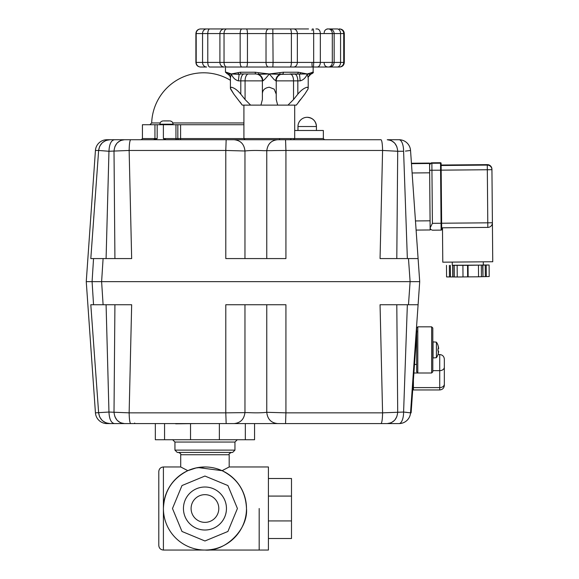 <?xml version="1.0" encoding="UTF-8"?>
<svg xmlns="http://www.w3.org/2000/svg" width="579" height="579" viewBox="0 0 579 579"><rect width="100%" height="100%" fill="white"/><g stroke="black" fill="none" stroke-linecap="round" stroke-linejoin="round"><path stroke-width="0.87" d="M224.811 516.736A21.495 21.495 0 0 1 196.722 528.374A21.495 21.495 0 0 1 185.085 500.285A21.495 21.495 0 0 1 213.173 488.647A21.495 21.495 0 0 1 224.811 516.736A21.495 21.495 0 0 1 183.449 508.507A21.495 21.495 0 0 1 204.944 487.011M259.182 508.507L259.182 550.05L259.182 508.507M222.083 470.669L229.183 466.971L268.41 466.971L268.41 550.05L163.408 550.05L163.408 508.507A41.543 41.543 0 0 0 204.944 550.05A41.543 41.543 0 0 0 246.488 508.507C245.691 491.158 237.556 478.551 222.083 470.669L198.011 467.55M268.41 478.507L291.49 478.507L291.49 538.513L268.41 538.513M268.41 520.934L291.49 520.934M268.41 496.08L291.49 496.08M220.845 470.134A41.543 41.543 0 0 0 166.571 492.613A41.543 41.543 0 0 0 189.051 546.887A41.543 41.543 0 0 0 243.325 524.408A41.543 41.543 0 0 0 220.845 470.134M204.944 540.981L227.909 531.471L237.419 508.507L227.909 485.549L204.944 476.039L181.987 485.549L172.477 508.507L181.987 531.471L204.944 540.981M191.099 508.507A13.845 13.845 0 0 0 204.944 522.359A13.845 13.845 0 0 0 218.797 508.507A13.845 13.845 0 0 0 204.944 494.661A13.845 13.845 0 0 0 191.099 508.507M213.173 488.647A21.495 21.495 0 0 1 204.944 530.009M234.951 450.122L234.951 442.045L174.945 442.045L174.945 450.122L177.254 452.431L232.642 452.431L234.951 450.122L174.945 450.122M229.183 466.971L229.183 454.739C228.546 454.24 229.313 453.473 231.484 452.431M196.23 467.897L187.813 470.669L180.713 466.971L180.713 454.739L229.183 454.739M180.713 466.971L163.408 466.971C160.607 467.246 159.066 468.78 158.791 471.588L158.791 545.432C159.066 548.241 160.607 549.775 163.408 550.05M187.813 470.669C172.339 478.551 164.204 491.158 163.408 508.507L163.408 466.971M204.944 550.05C225.499 551.91 248.348 529.061 246.488 508.507A41.543 41.543 0 0 0 204.944 466.971A41.543 41.543 0 0 0 163.408 508.507M187.871 470.64L195.21 468.129M195.76 467.998L204.952 466.971M260.022 423.582L254.565 423.582L254.565 439.736L190.527 439.736L190.527 423.814M155.331 423.582L155.331 439.736L190.527 439.736M219.369 423.582L219.369 439.736M415.49 221.229L416.135 230.456L416.106 230.087L430.154 229.964L429.567 163.083L411.43 163.242L429.567 163.083M429.908 202.245L429.915 203.055M436.421 357.677A13.845 13.845 0 0 0 438.006 354.536L437.97 354.493A13.795 13.795 0 0 0 438.629 351.743A13.802 7.672 -170 0 1 438.173 352.835A13.802 11.29 -14.6 0 0 438.629 351.106L437.97 351.106A12.629 9.141 -90 0 0 438.006 349.919A12.629 9.141 -90 0 0 437.97 348.732L438.629 348.732A13.802 11.29 -165.4 0 0 438.173 347.002A13.802 7.672 -10 0 1 438.629 348.095A13.795 13.795 0 0 0 437.97 345.345L438.006 345.301A13.845 13.845 0 0 0 436.421 342.16L436.421 357.677L433.049 357.974L433.049 341.863L436.421 342.16M438.629 351.106L437.97 351.106M99.624 281.655L92.083 281.655L93.545 304.735L103.098 304.735L101.615 281.655L410.106 281.655L408.477 304.735L417.98 304.735M243.918 122.943L172.817 122.943M160.166 122.943L151.684 122.943L149.845 124.724M430.132 227.902L429.632 170.255L430.132 227.945L432.404 223.328L431.876 163.271A2.309 2.309 179.5 0 0 429.589 165.601L430.154 228.227L430.827 229.559L432.426 230.196L441.118 230.116C441.907 229.393 441.668 231.759 441.632 223.241L441.111 163.307L441.126 165.037L487.279 164.631L487.279 165.095L440.554 165.507M441.118 230.116A0.579 0.579 -0.5 0 0 441.69 229.537L441.632 223.241L441.053 223.255L441.118 230.116L432.462 230.196M440.59 170.161L487.323 169.748L487.786 222.828L441.632 223.226L441.169 170.168L440.59 170.183L441.053 223.255L432.404 223.328M430.088 222.481L429.632 170.559M415.215 304.735L418.096 304.735L410.54 412.849L403.599 412.045L382.581 412.849L285.925 412.849L285.925 304.735L269.604 304.735M285.925 304.735L225.796 304.735L225.788 412.849L129.139 412.849L131.665 304.735L125.303 304.735M134.4 423.582L114.381 423.582C111.088 422.902 109.286 419.051 108.961 412.045L95.434 412.849A11.537 11.537 0 0 0 106.941 423.582L399.025 423.582A11.537 4.574 -90 0 0 403.599 412.045L407.355 304.735L410.272 304.735L380.432 304.735M412.914 281.655L416.844 281.655M92.611 281.655L101.615 281.655L103.098 258.574L93.545 258.574L92.083 281.655L95.05 281.655M416.25 281.655L412.096 281.655M416.648 330.725L416.279 330.725L419.71 281.655L410.106 281.655L419.71 281.655L418.096 258.574L408.477 258.574L410.106 281.655L412.791 281.655M95.434 150.46L98.633 150.46C99.668 143.882 103.489 140.299 110.104 139.727L106.941 139.727A11.537 11.537 0 0 0 95.434 150.46L86.257 281.655L92.083 281.655L86.257 281.655L95.434 412.849M124.268 304.735L119.773 304.735M118.948 304.735L116.625 304.735M116.278 304.735L115.814 304.735M131.665 304.735L103.098 304.735M93.545 304.735L90.809 304.735L98.633 412.849C99.668 419.428 103.489 423.01 110.104 423.582L114.381 423.582M405.611 412.219L406.378 412.291M266.76 304.735L266.76 412.306L285.925 412.849L285.556 423.582L272.868 423.582M390.912 422.851L387.242 423.582C393.597 422.902 397.085 419.051 397.708 412.045L396.796 304.735M380.056 304.735L382.581 412.849C382.437 419.428 381.908 423.01 380.996 423.582M277.659 423.582C271.153 422.938 267.52 419.174 266.76 412.306C261.998 412.892 255.65 412.993 247.703 412.61L225.788 412.849L226.165 423.582L234.061 423.582C240.567 422.938 244.2 419.174 244.96 412.306L244.96 304.735M130.716 423.582C129.812 423.01 129.283 419.428 129.139 412.849L108.961 412.045L106.087 304.735M114.924 304.735L114.012 412.045C114.635 419.051 118.123 422.902 124.478 423.582M410.54 412.849L411.112 412.892L411.756 403.679L411.184 403.643L410.54 412.849A11.537 11.537 0 0 1 399.025 423.582M110.082 423.582L106.247 422.916M105.696 422.699L102.526 420.723M102.005 420.238L99.82 417.198M99.566 416.67L98.633 412.849M124.456 423.582L120.808 422.851M120.294 422.619L117.32 420.463M116.842 419.934L114.888 416.663M396.832 416.663L394.878 419.934M394.4 420.463L391.426 422.619M416.2 340.141L415.628 340.097L416.272 330.891L416.844 330.935L411.756 403.679M431.644 372.999L432.803 371.841L432.803 327.996L431.644 326.838L431.644 372.999L413.905 372.999L417.799 372.992L417.799 326.838L416.648 327.996L416.648 330.92M416.648 333.793L416.648 371.74L417.799 372.992M432.803 359.146L432.803 350.425M413.413 379.998L413.413 389.949L439.722 389.949C442.522 389.674 444.064 388.133 444.339 385.339L444.339 359.161L444.339 385.339M482.9 265.139L483.002 276.675L486.324 276.617L486.222 265.073L452.271 265.262M468.042 265.341L468.136 276.878L478.551 276.798L481.431 276.733L481.33 265.189M485.325 276.617L485.224 265.081M486.324 276.617L489.204 276.545L489.103 265.008L486.222 265.073M483.306 264.994L489.103 265.008M449.362 265.399L449.456 276.936L446.575 276.921L446.474 265.377M449.456 276.936L450.462 276.921L450.361 265.385M450.462 276.921L452.778 276.936L452.677 265.399M457.135 265.45L457.236 276.986L454.349 276.965L454.247 265.428M457.236 276.986L463.005 276.936L462.903 265.399M463.005 276.921L467.644 276.885L467.543 265.348M478.551 276.798L478.449 265.262M483.284 261.998L483.306 265.059L467.789 265.327L452.271 265.327L452.242 262.265L452.271 265.327M483.002 276.675L482.654 265.139M481.431 276.711L482.756 276.682M468.136 276.878L467.644 276.885M452.93 265.399L453.024 276.936L454.349 276.95M255.462 73.953A6.926 6.926 0 0 1 262.381 80.872L262.381 94.174C262.359 90.23 264.668 87.914 269.307 87.219L274.2 89.152L276.234 94.174L276.234 80.872L297.823 80.872L297.823 94.174C301.08 90.23 304.236 87.914 307.283 87.219L308.209 88.095L307.97 89.152L304.749 94.174L307.97 89.152M297.823 94.174L293.539 99.545L293.539 80.872A6.926 3.46 -90 0 0 292.525 75.979A6.926 3.46 -90 0 0 290.079 73.953L294.364 73.953A6.926 3.46 -90 0 1 296.81 75.979A6.926 3.46 -90 0 1 297.823 80.872L300.212 80.872C303.49 79.945 305.842 77.637 307.283 73.953L308.209 78.085L308.209 88.095M230.435 88.399L233.865 94.174L230.645 89.152L230.406 88.095L231.332 87.219C234.379 87.914 237.535 90.23 240.792 94.174L240.792 80.872L262.844 80.872C264.292 79.945 266.441 77.637 269.307 73.953L274.2 79.685L276.234 80.872A6.926 6.926 0 0 1 283.153 73.953M227.2 72.766L227.554 73.909L228.365 74.351L231.332 73.953L226.302 72.223A1.73 1.701 -90 0 0 227.533 73.888L228.256 74.445C229.95 75.929 230.666 77.137 230.406 78.085L231.332 73.953C232.772 77.637 235.125 79.945 238.403 80.872L240.792 80.872A6.926 3.46 -90 0 1 241.805 75.979A6.926 3.46 -90 0 1 244.251 73.953M244.635 28.95L241.95 28.95A4.618 1.795 -90 0 0 240.155 33.568L240.155 62.416L224.037 62.416L224.037 33.568L313.673 33.568L313.673 62.416L297.345 62.416L297.345 33.568A4.618 3.742 -90 0 0 293.604 28.95L206.66 28.95A4.618 4.111 -90 0 0 202.556 33.568L207.789 33.568A4.618 2.012 -90 0 1 209.801 28.95L224.341 28.95A4.618 4.437 -90 0 0 219.904 33.568L224.037 33.568A4.618 2.786 -90 0 1 226.823 28.95M226.57 67.026L339.692 67.026C342.5 66.751 344.035 65.217 344.31 62.416L343.731 62.416L343.731 33.568L344.31 33.568L344.31 62.416M200.58 67.026L206.66 67.026A4.618 4.111 90 0 1 202.556 62.416L195.897 62.416L195.897 33.568C196.172 30.759 197.714 29.225 200.515 28.95C197.714 29.225 196.172 30.759 195.897 33.568L202.556 33.568L202.556 62.416L207.789 62.416A4.618 2.012 90 0 0 209.801 67.026L224.341 67.026A4.618 4.437 90 0 1 219.904 62.416L207.789 62.416L207.789 33.568L219.904 33.568L219.904 62.416L224.037 62.416A4.618 2.786 90 0 0 226.823 67.026M329.531 67.026L329.516 67.026C332.339 66.751 333.873 65.217 334.148 62.416L313.673 62.416A4.618 0.47 -90 0 1 313.196 67.026M201.116 28.95L200.689 28.95A4.618 4.502 -90 0 0 196.187 33.568L196.187 62.416A4.618 4.502 90 0 0 200.689 67.026M224.377 28.95L209.41 28.95L224.377 28.95M315.91 28.95L317.198 28.95A4.618 3.141 -90 0 1 320.339 33.568L332.303 33.568L332.303 62.416A4.618 3.879 -90 0 1 328.423 67.026M337.608 28.95L327.005 28.95M329.531 28.95C332.339 29.225 333.873 30.759 334.148 33.568L332.303 33.568A4.618 3.879 -90 0 0 328.423 28.95L337.253 28.95A4.618 3.315 -90 0 1 340.568 33.568L340.568 62.416L334.148 62.416L334.148 33.568L343.731 33.568A4.618 4.581 90 0 0 339.149 28.95M271.746 28.95L292.207 28.95M226.57 28.95L243.897 28.95M200.739 28.95L209.41 28.95M224.377 67.026L209.41 67.026M243.897 67.026L241.523 67.026M290.036 28.95A4.618 1.361 -90 0 1 291.396 33.568L291.396 62.416L273.071 62.416L272.839 67.026L268.323 67.026M311.987 63.22A3.807 0.391 -90 0 0 312.378 67.026L292.207 67.026M337.608 67.026L337.253 67.026A4.618 3.315 -90 0 0 340.568 62.416L343.731 62.416A4.618 4.581 -90 0 1 339.149 67.026M327.895 67.026L335.929 67.026M315.91 67.026L317.198 67.026A4.618 3.141 -90 0 0 320.339 62.416L320.339 33.568L313.673 33.568A4.618 0.47 -90 0 0 313.196 28.95M294.697 130.492L323.357 130.492L323.357 138.569L180.59 138.569A1.151 0.434 -90 0 1 180.156 139.727L269.307 139.727M293.539 99.545L287.995 105.11L296.354 105.11L304.749 94.174M287.995 105.11L242.261 105.11L233.865 94.174M277.667 105.103L276.234 99.545L276.234 94.174M262.844 80.872C262.765 77.868 261.332 75.69 258.552 74.351L269.307 73.953L280.062 74.351L307.283 73.953L310.25 74.351L311.061 73.909L311.466 72.722L307.283 73.953L300.827 72.722L299.495 74.351L300.212 80.872M311.017 73.953L311.422 73.953L311.017 73.953M300.443 99.566L298.467 102.128M296.759 104.517L296.354 105.11M262.381 99.545L262.381 94.174L262.381 99.545L260.948 105.103M248.536 73.953A6.926 3.46 -90 0 0 246.089 75.979A6.926 3.46 -90 0 0 245.076 80.872L245.076 99.545L250.62 105.11M245.076 99.545L240.792 94.174M240.147 102.128L241.856 104.517M294.364 73.953L297.085 73.953A1.73 1.144 -90 0 0 298.228 72.223L283.392 72.223A1.73 0.557 90 0 1 282.834 73.953A1.73 0.557 90 0 0 283.392 72.223L269.307 73.953L258.668 72.722L258.552 74.351L255.78 73.953A1.73 0.557 -90 0 1 255.223 72.223L240.386 72.223A1.73 1.144 90 0 0 241.53 73.953L255.78 73.953M279.874 72.744L280.062 74.351C277.283 75.69 275.85 77.868 275.77 80.872M313.152 67.026L313.152 72.223L312.313 72.223A1.73 1.701 90 0 1 311.082 73.888L308.448 76.761M228.553 74.445L230.601 76.298M227.554 73.909L228.256 74.445L227.554 73.909A1.73 1.701 -90 0 1 226.302 72.223L225.463 72.223L227.627 73.982M241.53 73.953L239.12 74.351L237.788 72.722L231.332 73.953L239.12 74.351L238.403 80.872M240.386 72.223L237.788 72.722M312.313 72.223L311.437 72.744M258.668 72.722L255.223 72.223M300.827 72.722L298.228 72.223M228.531 73.359L228.966 73.482M308.527 28.95L269.307 28.95M253.081 28.95L230.073 28.95M196.013 423.582L175.676 423.814M169.155 120.917L163.821 120.917M173.063 124.724L173.063 124.203L159.913 124.203L159.913 124.724M429.589 165.37L429.632 170.255L440.59 170.183L440.532 163.198A0.579 0.579 -0.5 0 1 441.111 163.77L441.111 163.307A0.579 0.579 -0.5 0 0 440.525 162.735L440.532 163.198L431.876 163.271L431.876 162.808A2.309 2.309 179.5 0 0 429.589 165.138L429.589 165.138M442.479 227.8L442.783 262.178L492.743 261.744L492.403 222.749L492.743 261.744M491.94 169.669L491.933 169.213A4.618 4.618 179.5 0 0 487.279 164.631L487.279 164.631A4.618 4.618 0 0 1 491.933 169.213L491.94 169.669A4.618 4.618 179.5 0 0 487.279 165.095L487.323 169.748L491.94 169.669L492.403 222.749L491.94 169.669M249.759 423.582L258.328 423.582M198.894 423.582L211.002 423.582M134.675 423.003A0.579 0.579 0 0 0 135.254 423.582M94.044 258.574L90.809 258.574L98.633 150.46L108.961 151.264L129.139 150.46L225.788 150.46L225.796 258.574L242.116 258.574M225.796 258.574L285.925 258.574L285.925 150.46L382.581 150.46L380.056 258.574L396.796 258.574L397.708 151.264L403.599 151.264L407.355 258.574M96.244 258.574L97.417 258.574M101.441 258.574L106.08 258.574M90.903 257.25L90.809 258.574L93.545 258.574M103.098 258.574L131.665 258.574L129.139 150.46C129.283 143.882 129.812 140.299 130.716 139.727L110.104 139.727L106.247 140.393M380.056 258.574L408.477 258.574M430.154 229.964L416.106 230.087L418.096 258.574L416.829 258.574M277.659 139.727L226.165 139.727L225.788 150.46L244.96 150.996C249.723 150.41 256.07 150.308 264.017 150.692L285.925 150.46L285.556 139.727L277.659 139.727C271.153 140.371 267.52 144.128 266.76 150.996L266.76 258.574M98.929 281.655L95.267 281.655M419.71 281.655L417.104 281.655M410.106 281.655L101.615 281.655M411.937 170.458L411.43 163.242M106.087 258.574L108.961 151.264C109.286 144.258 111.088 140.407 114.381 139.727M120.808 140.458L124.478 139.727C118.123 140.407 114.635 144.258 114.012 151.264L114.924 258.574M318.739 139.727L380.996 139.727C381.908 140.299 382.437 143.882 382.581 150.46L397.708 151.264C397.085 144.258 393.597 140.407 387.242 139.727L390.912 140.458M405.43 151.105L410.54 150.46L411.293 161.223M418.096 258.574L410.54 150.46A11.537 11.537 0 0 0 399.025 139.727A11.537 11.537 0 0 1 406.899 142.825M93.747 217.646L93.827 216.524M94.667 204.879L95.05 199.596M403.599 151.264A11.537 4.574 -90 0 0 399.025 139.727L387.242 139.727L399.025 139.727M226.165 139.727L130.716 139.727M98.633 150.46L99.566 146.639M99.82 146.111L102.005 143.071M102.526 142.586L105.696 140.603M114.888 146.646L116.842 143.375M117.32 142.847L120.294 140.69M391.426 140.69L394.4 142.847M394.878 143.375L396.832 146.646M380.996 139.727L285.556 139.727M294.697 105.11L294.697 138.569L293.539 139.727L295.659 139.727M234.061 139.727C240.567 140.371 244.2 144.128 244.96 150.996L244.96 258.574M243.918 124.724L142.427 124.724L142.427 138.569L141.269 139.727M279.643 138.569L279.433 139.727M154.774 139.727L157.177 138.569L154.948 138.569L154.948 124.724M157.177 138.569L157.177 124.724M180.59 124.724L180.59 138.569L163.387 138.569L166.035 139.727M163.387 138.569L163.387 124.724M323.357 138.569L324.508 139.727M291.049 138.569A1.151 1.151 0 0 1 289.891 139.727M316.431 130.492L316.431 126.533C315.888 120.924 312.812 117.848 307.203 117.298A9.228 9.228 0 0 0 297.968 126.533L297.968 130.492M430.096 223.27L429.625 169.987M429.777 187.314L429.763 185.005M245.337 423.582L245.337 439.736M164.559 423.582L164.559 439.736M412.11 172.969L429.654 172.817M415.469 220.939L430.074 220.809M411.459 163.662L429.575 163.502M429.589 164.986L430.284 163.459L431.71 162.815L440.525 162.735L431.876 162.808L431.891 164.798M414.506 364.415L416.648 364.415M432.803 370.654L439.722 370.654L439.722 387.597L413.413 387.597M444.339 359.161C444.064 356.36 442.53 354.818 439.722 354.551L439.722 370.654A4.618 3.438 180 0 0 442.986 369.648A4.618 3.438 180 0 0 444.339 367.216M444.339 384.159A4.618 3.438 180 0 1 442.986 386.591A4.618 3.438 180 0 1 439.722 387.597L439.722 389.949M293.604 67.026A4.618 3.742 -90 0 0 297.345 62.416L291.396 62.416A4.618 1.361 -90 0 1 290.036 67.026M268.605 28.95A4.618 2.591 -90 0 0 266.022 33.568L266.022 62.416L273.071 62.416L272.839 28.95M268.605 67.026A4.618 2.591 90 0 1 266.022 62.416L247.45 62.416L247.45 33.568A4.618 1.122 -90 0 0 246.328 28.95M246.328 67.026A4.618 1.122 90 0 0 247.45 62.416L240.155 62.416A4.618 1.795 90 0 0 241.95 67.026M312.052 30.571A3.807 0.391 -90 0 1 312.378 28.95M487.829 227.402L441.097 227.808L487.829 227.402L487.786 222.828L492.403 222.749A4.618 4.618 179.5 0 1 487.829 227.402L487.829 227.402A4.618 4.618 0 0 0 492.403 222.749M178.781 139.727A1.151 0.948 -90 0 1 177.833 138.569L177.833 124.724M176.885 139.727A1.151 0.948 -90 0 1 175.944 138.569L175.944 124.724M153.797 139.727L154.948 138.569L142.427 138.569M307.203 117.298A9.228 9.228 0 0 1 316.431 126.533L297.968 126.533M234.951 442.045L237.26 439.736M180.713 454.739C181.22 454.074 180.453 453.299 178.412 452.431M174.945 442.045L172.636 439.736M230.406 80.264A51.922 51.922 0 0 0 151.684 122.943M440.525 162.735L441.111 163.307L441.169 170.168M431.644 326.838L417.799 326.838M439.722 354.551L438.006 354.551M230.406 78.085L230.406 88.095M344.31 33.568C344.035 30.759 342.5 29.225 339.692 28.95M195.897 62.416C196.172 65.217 197.714 66.759 200.515 67.026C197.714 66.759 196.172 65.217 195.897 62.416M324.175 32.757C324.399 30.448 325.673 29.174 327.982 28.95M324.175 63.22C324.399 65.536 325.673 66.802 327.982 67.026M308.223 77.781L308.209 78.085C307.912 77.217 308.629 76.001 310.358 74.445L310.366 74.445M229.588 75.661L229.921 76.204M230.167 76.761L230.377 77.622M310.612 73.953L311.162 73.808L310.612 73.953M313.152 72.223C313.709 72.426 313.138 73.005 311.422 73.953M310.358 74.445L311.061 73.909L310.358 74.445M225.463 67.026L225.463 72.223M243.918 105.11L243.918 138.569L245.076 139.727M159.913 124.203C160.108 122.212 161.208 121.112 163.198 120.917M173.063 124.203C172.868 122.212 171.768 121.112 169.777 120.917M441.126 165.037L487.279 164.631"/></g></svg>
